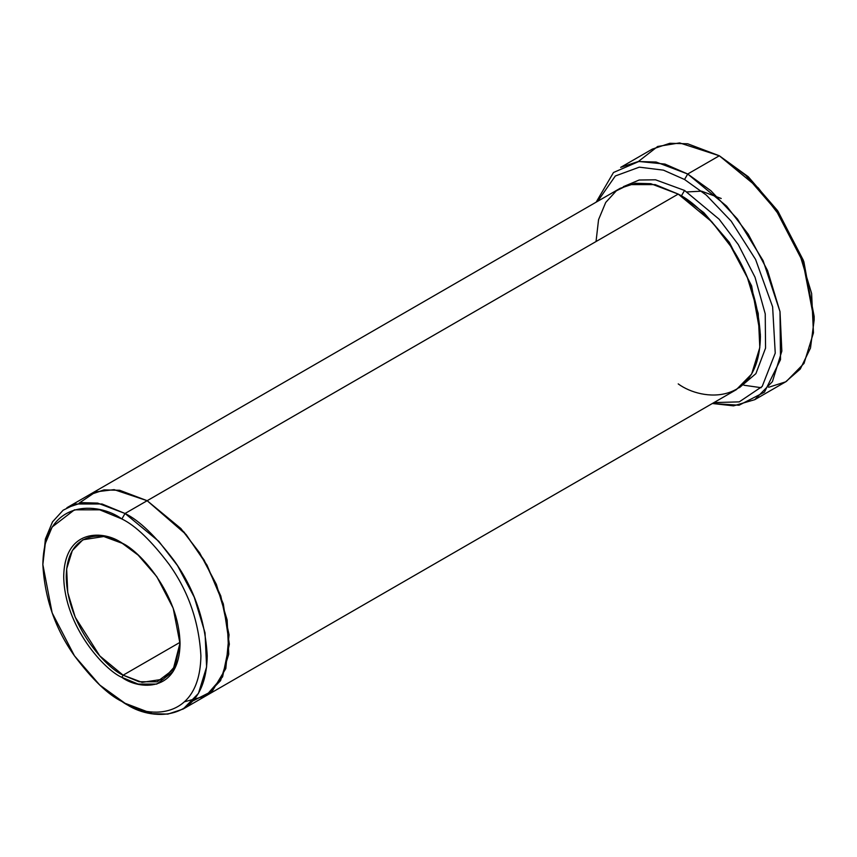 <?xml version="1.0" encoding="UTF-8"?>
<svg xmlns="http://www.w3.org/2000/svg" width="857" height="857" viewBox="0 0 857 857"><rect width="100%" height="100%" fill="white"/><g stroke="black" fill="none" stroke-linecap="round" stroke-linejoin="round"><path stroke-width="1.29" d="M122.508 543.413L103.783 536.514L82.904 539.781L72.309 550.59L66.653 568.919L67.757 592.551L75.234 617.254L99.776 655.894L123.14 675.177L121.876 677.362L138.159 684.079L156.777 684.079L173.2 671.438L180.034 643.778L173.2 608.224L156.777 576.622L138.159 555.132L121.876 543.038C138.888 550.162 179.242 593.612 180.034 643.778C179.242 693.034 138.888 689.885 121.876 677.362C104.865 670.238 64.5 626.788 63.707 576.622C64.5 527.366 104.865 530.515 121.876 543.038C104.865 530.515 64.5 527.366 63.707 576.622C64.5 626.788 104.865 670.238 121.876 677.362L123.14 675.177C106.493 668.203 67.017 625.696 66.235 576.622C67.017 528.437 106.493 531.522 123.14 543.767M721.219 198.481L701.594 191.175L687.035 191.925M814.15 320.025L814.15 316.372L803.363 260.335L777.481 210.522L748.15 176.649L719.323 155.77L745.869 175.481L776.217 210.522L802.998 262.049L814.15 320.025L810.486 348.06L800.288 369.024L785.58 381.868L768.675 387.268M684.55 179.499L706.275 195.053L731.171 221.127L755.585 259.457L772.618 306.838L775.242 353.127L762.184 386.453L739.259 401.869L713.945 402.586L739.259 401.869L762.184 386.453L775.242 353.127L772.618 306.838L755.585 259.457L731.171 221.127L706.275 195.053L684.55 179.499L663.457 170.157L639.311 167.158L615.326 175.985L597.715 201.266L615.326 175.985L639.311 167.158L663.457 170.157L684.55 179.499L687.71 174.014L684.55 179.499M712.371 403.497L739.045 405.232L764.444 392.163L780.513 359.629L779.988 311.552L763.126 260.689L737.459 219.017L710.882 190.725L687.71 174.014L726.64 206.151L748.257 234.207L767.551 270.544L780.02 311.723L781.841 351.113L772.414 381.654L754.76 399.673L733.528 405.854L712.371 403.497M121.876 518.956C135.61 525.662 151.41 540.874 169.29 564.581C188.465 591.501 199.006 621.914 200.902 655.83C199.82 722.74 144.994 718.466 121.876 701.454L125.036 703.276C149.075 720.973 206.098 725.418 207.223 655.83C205.251 620.554 194.293 588.92 174.346 560.928C155.76 536.278 139.316 520.456 125.036 513.482L121.876 518.956C98.759 501.945 43.932 497.66 42.85 564.581C44.746 598.497 55.277 628.909 74.463 655.83C92.331 679.537 108.143 694.738 121.876 701.454C144.994 718.466 199.82 722.74 200.902 655.83C199.006 621.914 188.465 591.501 169.29 564.581C151.41 540.874 135.61 525.662 121.876 518.956L125.036 513.482L158.781 541.324L177.517 565.641L194.228 597.136L205.037 632.82L206.612 666.95L198.449 693.42L183.152 709.028L167.908 714.095L152.428 713.667L125.036 703.276L99.744 685.022L74.463 655.83L52.148 612.884L42.85 564.581L45.282 543.52L52.148 527.001L74.463 509.829L99.744 509.829L121.876 518.956M684.55 190.447L681.39 195.921L703.758 212.568L729.296 242.274L751.632 285.917L760.395 334.594L751.632 285.917L729.296 242.274L703.758 212.568L681.39 195.921L684.55 190.447L655.519 179.799L639.151 180.024L623.36 186.665L639.151 180.024L655.519 179.799L684.55 190.447L719.141 219.231L738.273 244.556L755.038 277.25L765.237 313.887L765.558 348.113L755.895 373.641L739.409 387.685L755.895 373.641L765.558 348.113L765.237 313.887L755.038 277.25L738.273 244.556L719.141 219.231L684.55 190.447M679.826 195.032L681.39 195.921L679.826 195.032M596.033 241.545L598.561 219.649L605.706 202.466L616.301 190.843L628.909 184.609L655.209 184.609L678.219 194.089L125.036 513.482L147.158 500.702L180.902 528.544L199.649 552.872L216.36 584.356L227.159 620.05L228.744 654.18L220.581 680.651L205.273 696.259L220.57 680.651L228.744 654.18L227.159 620.039L216.36 584.356L199.638 552.872L180.902 528.555L147.158 500.702L678.219 194.089L650.827 183.709L635.348 183.28L620.104 188.336L89.042 494.939L104.286 489.883L119.766 490.311L147.158 500.702L119.498 490.268L103.879 489.936L89.042 494.939M123.14 675.177L180.024 642.332L123.14 675.177L142.101 682.365L163.376 679.162L175.235 665.964L180.034 643.05L173.135 669.703L157.077 681.797L138.973 681.722L123.14 675.177M743.94 385.232L761.166 387.696M754.76 399.673L786.372 381.419L804.027 363.4L813.454 332.859L811.622 293.48L799.163 252.29L779.87 215.964L758.252 187.897L719.323 155.77L687.71 174.014L719.323 155.77L687.71 143.783L669.842 143.29L652.263 149.129L620.65 167.372L638.24 161.534L656.098 162.027L687.71 174.014L664.968 164.083L638.915 161.459L613.494 172.503L596.14 202.177M183.152 709.028L204.769 696.548M205.273 696.259L736.334 389.656L751.643 374.048L759.805 347.567L758.22 313.437L747.422 277.754L730.71 246.259L711.963 221.942L678.219 194.089C692.51 201.074 708.943 216.896 727.539 241.545C747.486 269.537 758.445 301.171 760.416 336.447C759.291 406.047 702.269 401.59 678.219 383.904M638.347 161.523L657.683 146.472L679.644 142.905L719.323 155.77L748.386 176.863L777.985 211.25L803.877 261.76L814.139 318.172M184.833 701.701L205.873 695.916L222.595 676.837L229.344 644.164L223.313 603.864L207.019 565.138L186.087 534.5L147.158 500.702L184.009 532.047L204.127 560.092L220.795 595.958L229.044 634.758L225.798 668.589L212.311 691.063L193.146 700.801M79.048 503.177L95.705 491.897L114.11 489.636L147.158 500.702L119.766 490.311L104.286 489.883L89.053 494.95L66.921 507.719L82.165 502.663L97.644 503.091L125.036 513.482L102.026 503.991L75.727 503.991L63.118 510.226L52.523 521.849L45.378 539.032L42.85 564.581M125.036 703.276L121.876 701.454"/></g></svg>
